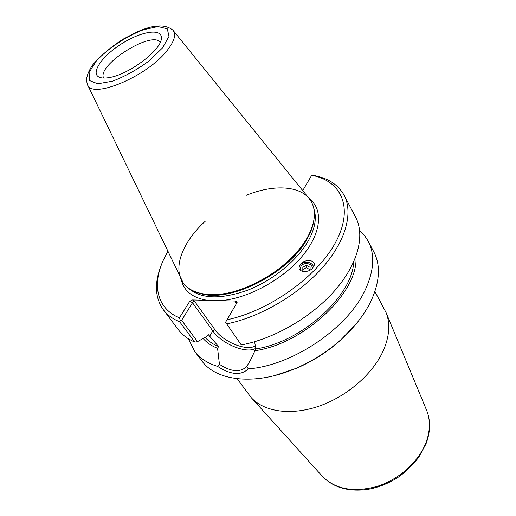 <?xml version="1.0" encoding="UTF-8"?>
<svg xmlns="http://www.w3.org/2000/svg" width="516" height="516" viewBox="0 0 516 516"><rect width="100%" height="100%" fill="white"/><g stroke="black" fill="none" stroke-linecap="round" stroke-linejoin="round"><path stroke-width="0.77" d="M274.493 375.609L296.719 368.16C312.528 361.342 326.905 352.241 339.844 340.87L356.085 323.971M312.457 268.378C312.077 262.141 301.073 261.883 300.518 268.094L300.841 270.655M313.599 266.92C311.651 260.167 299.744 260.948 299.08 267.869M300.86 263.805C305.272 258.826 315.605 259.858 314.257 265.243L312.567 268.262C308.142 273.254 297.932 272.216 299.119 266.998L300.86 263.805M374.9 291.54L386.013 312.483C390.431 323.616 389.503 336.406 383.22 350.861C372.804 374.023 346.817 396.585 318.843 406.215C290.843 415.857 264.147 411.813 251.305 397.739L237.141 378.731M226.485 323.925C259.825 317.308 298.203 294.959 322.055 268.094C345.92 241.185 353.408 212.785 344.108 195.261L355.685 217.32C365.16 235.193 358.162 263.695 334.968 290.373C311.787 317.005 274.177 338.838 241.256 344.946L225.563 322.274L237.102 302.453L235.876 301.041L235.386 302.041L236.528 303.427M255.762 345.533C247.867 351.899 223.415 342.269 214.888 329.653L194.319 300.976L192.526 302.75L212.798 330.891C221.725 344.004 246.906 354.266 255.865 348.223M181.2 279.446C183.741 290.921 192.449 297.88 207.322 300.325L192.494 299.957L189.804 301.215L179.413 317.843L180.31 320.326L181.626 320.281L192.526 302.75L189.804 301.215M254.633 341.721L255.794 348.919L250.712 359.684L246.79 366.476C240.282 372.649 231.168 371.933 219.442 364.322L217.571 348.313L218.603 346.539L208.161 334.478L207.09 336.277L197.499 341.65L181.626 320.281M302.376 190.178L303.466 189.34L311.683 175.33L313.386 175.414C327.905 177.981 338.141 184.599 344.108 195.261M359.646 230.407L364.444 235.419L368.224 241.217C375.119 254.556 374.061 270.913 365.051 290.289C347.584 328.344 292.23 365.734 248.267 368.863L246.79 366.476M368.224 241.217L373.816 251.866C380.763 265.308 379.821 281.71 370.991 301.06C364.335 314.805 354.105 327.86 340.302 340.225C326.996 351.918 312.206 361.277 295.932 368.301C255.478 385.904 216.14 381.15 201.737 360.768L194.506 351.157L188.411 338.78M219.442 364.322L217.591 366.386C230.826 374.906 241.049 375.732 248.267 368.863M217.591 366.386C207.471 363.238 199.769 358.162 194.506 351.157M254.788 350.751C304.679 343.779 359.284 291.411 355.872 256.594M311.683 175.33C341.199 180.645 354.092 207.419 335.916 241.765C318.03 276.047 269.436 311.077 226.93 319.785M179.413 317.843C156.451 308.31 151.891 284.213 163.798 259.148L167.777 251.537M160.786 266.527C154.271 283.542 155.103 297.932 163.295 309.69C167.197 314.889 172.673 318.94 179.716 321.842L194.822 342.095L197.499 341.65M180.31 320.326L179.716 321.842M163.295 309.69L178.278 329.595C182.258 334.897 187.772 339.064 194.822 342.095M235.876 301.041L220.319 300.654C247.241 298.835 282.284 280.027 301.925 256.568C321.681 233.109 323.513 209.167 309.11 198.492M207.322 300.325L220.319 300.654M198.131 292.849L201.221 293.752C230.858 302.853 289.779 272.571 307.375 238.45C310.413 232.98 312.444 227.737 313.464 222.712L313.98 219.532M205.265 221.241C182.774 241.694 172.305 267.972 183.232 282.903C186.844 287.941 192.416 291.417 199.944 293.346C229.917 302.557 289.65 271.848 307.471 237.308C310.555 231.774 312.612 226.466 313.644 221.39C315.128 213.759 314.367 207.232 311.361 201.814C302.544 185.547 274.312 183.76 246.203 195.332M109.205 77.574C105.206 78.284 102.058 78.226 99.756 77.394C89.752 73.853 101.762 56.186 121.615 43.783C141.326 31.147 162.43 27.851 161.353 38.41C161.476 49.968 128.761 74.704 109.205 77.574M160.295 42.202C151.717 30.283 96.537 65.203 103.632 78.058M173.234 30.56L308.903 198.247L311.361 201.814C316.418 211.199 315.121 223.028 307.471 237.308C295.913 258.11 269.268 279.446 242.468 288.973C215.636 298.532 192.081 295.449 183.232 282.903L87.572 84.779M203.13 338.502C206.8 342.682 211.612 345.952 217.571 348.313M255.794 348.919C301.757 342.082 352.68 295.778 353.666 261.98M205.084 337.406C208.567 341.263 213.076 344.307 218.603 346.539M303.814 271.571L302.808 271.029L302.827 267.23L306.465 265.392L310.097 267.333L310.09 270.132M309.916 270.229L309.916 269.655L306.31 267.72L302.815 269.487M310.097 267.333L309.916 269.655M306.465 265.392L306.31 267.72M426.474 409.975L426.693 410.504C430.583 420.295 430.292 431.124 425.829 442.999C418.405 462.001 398.9 479.538 377.177 486.375C353.737 492.677 335.51 489.374 322.487 476.455L322.1 476.036M235.386 302.041L236.438 303.589M214.888 329.653L212.798 330.891L209.548 336.38M194.319 300.976L192.494 299.957M313.902 208.877C316.895 217.72 315.102 228.233 308.516 240.43C297.622 260.077 273.177 280.246 247.848 290.115C220.687 299.667 200.918 299.035 188.534 288.225M162.592 47.827L148.956 61.017C137.024 69.737 124.885 76.458 112.533 81.18L97.724 83.798L89.474 80.541L89.126 72.337L96.35 60.985C108.031 48.401 126.246 36.313 143.364 29.76L157.999 26.561L167.249 28.806L169.035 36.32L162.592 47.827M167.377 50.187C174.447 41.08 176.317 34.437 172.989 30.25C165.307 23.942 153.207 24.568 136.675 32.127L123.195 39.106C111.192 46.756 101.033 55.354 92.699 64.893C88.881 70.486 86.791 75.633 86.443 80.335L87.398 84.418C91.203 99.904 147.55 76.465 167.377 50.187M299.08 267.81L299.119 266.998M251.305 397.739L322.487 476.455C333.465 487.626 348.506 491.948 367.611 489.413C378.151 487.555 388.18 483.602 397.707 477.552C404.151 473.282 411.097 466.638 418.541 457.621L425.945 443.999C430.486 431.957 430.737 420.792 426.693 410.504L386.013 312.483M236.67 303.195L236.328 302.692M339.844 340.87L340.302 340.225M296.719 368.16L295.932 368.301M313.464 222.712L313.644 221.39M201.221 293.752L199.944 293.346"/></g></svg>
